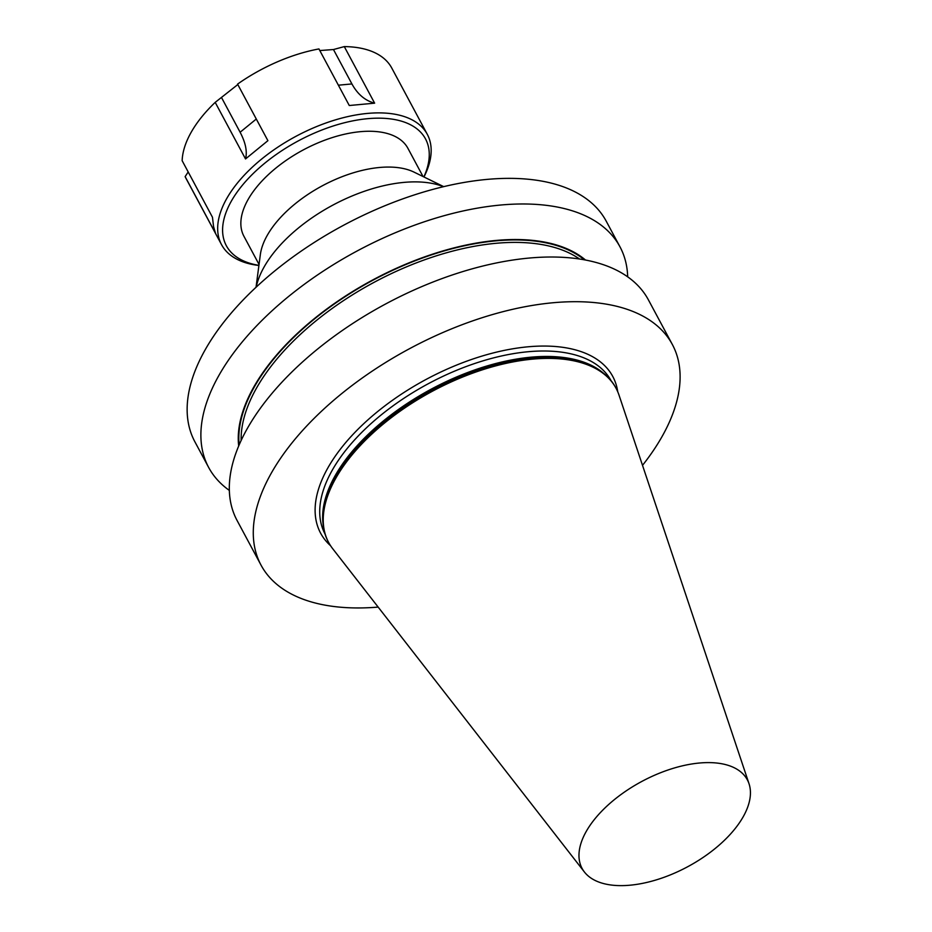 <?xml version="1.0" encoding="UTF-8"?>
<svg xmlns="http://www.w3.org/2000/svg" width="932" height="932" viewBox="0 0 932 932"><rect width="100%" height="100%" fill="white"/><g stroke="black" fill="none" stroke-linecap="round" stroke-linejoin="round"><path stroke-width="1.4" d="M423.035 176.521L407.925 148.339A93.037 48.056 151.8 0 0 332.118 137.633A93.037 48.056 151.8 0 0 248.098 199.506A93.037 48.056 151.8 0 0 243.928 236.274L259.049 264.455M256.032 287.277L260.354 254.564A93.037 48.056 -28.2 0 1 267.286 235.307A93.037 48.056 -28.2 0 1 336.196 179.107A93.037 48.056 -28.2 0 1 414.076 172.14L443.714 186.645M743.142 816.863A93.759 48.429 -28.2 0 1 662.244 877.944A93.759 48.429 -28.2 0 1 584.411 872.003A93.759 48.429 -28.2 0 1 586.275 831.367A93.759 48.429 -28.2 0 1 674.698 767.875A93.759 48.429 -28.2 0 1 749.025 783.742A93.759 48.429 -28.2 0 1 743.142 816.863M584.411 872.003L332.689 548.692A163.088 84.241 -28.2 0 1 328.635 542.459A163.088 84.241 -28.2 0 1 335.928 478.011A163.088 84.241 -28.2 0 1 483.207 369.561A163.088 84.241 -28.2 0 1 616.087 388.329A163.088 84.241 -28.2 0 1 619.034 395.156L749.025 783.742M328.448 542.109A163.088 84.241 -28.2 0 1 328.262 541.76A163.088 84.241 -28.2 0 1 323.392 511.074A163.088 84.241 -28.2 0 1 335.543 477.3A163.088 84.241 -28.2 0 1 456.342 378.8A163.088 84.241 -28.2 0 1 592.845 366.591A163.088 84.241 -28.2 0 1 615.702 387.63A163.088 84.241 -28.2 0 1 615.901 387.98M256.195 287.126A115.801 59.811 -28.2 0 1 264.199 266.82A115.801 59.811 -28.2 0 1 443.492 186.691M378.159 607.093A233.373 120.543 -28.2 0 1 261.018 565.107A233.373 120.543 -28.2 0 1 409.731 348.591A233.373 120.543 -28.2 0 1 672.368 344.537A233.373 120.543 -28.2 0 1 661.93 436.77A233.373 120.543 -28.2 0 1 642.509 465.348M261.018 565.107L237.054 520.429A233.373 120.543 -28.2 0 1 247.493 428.196A233.373 120.543 -28.2 0 1 458.253 273.006A233.373 120.543 -28.2 0 1 648.404 299.859L672.368 344.537M238.697 446.009A200.823 103.732 -28.2 0 1 372.882 279.88A200.823 103.732 -28.2 0 1 585.517 260.04M229.354 490.418A233.373 120.543 -28.2 0 1 208.628 467.398A233.373 120.543 -28.2 0 1 219.055 375.165A233.373 120.543 -28.2 0 1 429.815 219.975A233.373 120.543 -28.2 0 1 619.978 246.829A233.373 120.543 -28.2 0 1 627.679 276.839M208.628 467.398L194.881 441.78A233.373 120.543 -28.2 0 1 205.32 349.547A233.373 120.543 -28.2 0 1 416.08 194.357A233.373 120.543 -28.2 0 1 606.243 221.21L619.978 246.829M258.933 265.364A113.005 58.367 -28.2 0 1 223.191 236.693A113.005 58.367 -28.2 0 1 314.806 132.915A113.005 58.367 -28.2 0 1 428.662 147.92A113.005 58.367 -28.2 0 1 423.862 176.929M258.91 265.469A116.733 60.3 -28.2 0 1 221.536 244.65A116.733 60.3 -28.2 0 1 218.286 235.342A116.733 60.3 -28.2 0 1 304.356 132.041A116.733 60.3 -28.2 0 1 427.299 134.325A116.733 60.3 -28.2 0 1 430.549 143.633A116.733 60.3 -28.2 0 1 423.955 176.975M319.804 50.549L333.47 49.536L344.292 46.6A116.733 60.3 -28.2 0 1 391.755 68.024L427.299 134.325M344.292 46.6L374.629 103.172L349.279 105.514L318.942 48.942A116.733 60.3 -28.2 0 0 237.567 84.101L267.903 140.674L245.535 158.941L215.199 102.369L237.811 84.556M221.536 244.65L185.992 178.362A116.733 60.3 -28.2 0 1 185.13 176.614L215.455 233.186L213.556 226.523L212.473 217.261L182.148 160.688A116.733 60.3 -28.2 0 1 215.199 102.369M185.13 176.614L188.182 171.966M374.629 103.172C365.169 100.691 357.597 94.283 351.912 83.938L333.47 49.536M221.676 97.837L240.118 132.239C245.605 142.666 247.411 151.566 245.535 158.941M323.427 510.794A162.739 84.055 -28.2 0 1 323.462 510.526A162.739 84.055 -28.2 0 1 335.602 476.823A162.739 84.055 -28.2 0 1 456.121 378.52A162.739 84.055 -28.2 0 1 592.344 366.346A162.739 84.055 -28.2 0 1 592.589 366.474M323.02 523.458A162.261 83.81 -28.2 0 1 335.275 475.471A162.261 83.81 -28.2 0 1 467.048 372.753A162.261 83.81 -28.2 0 1 603.365 373.138M325 533.943A162.261 83.81 -28.2 0 1 332.363 470.019A162.261 83.81 -28.2 0 1 478.698 362.187A162.261 83.81 -28.2 0 1 611.008 380.582M330.592 545.744A165.768 85.627 -28.2 0 1 328.017 467.643A165.768 85.627 -28.2 0 1 491.688 353.345A165.768 85.627 -28.2 0 1 617.741 391.778M241.143 440.463A198.458 102.508 -28.2 0 1 374.175 282.28A198.458 102.508 -28.2 0 1 579.553 259.014M239.163 444.902A200.205 103.417 -28.2 0 1 373.033 280.159A200.205 103.417 -28.2 0 1 584.341 259.818M351.912 83.938L338.386 85.196M256.288 119.028L240.118 132.239M328.635 542.459L328.262 541.76M616.087 388.329L615.702 387.63"/></g></svg>
